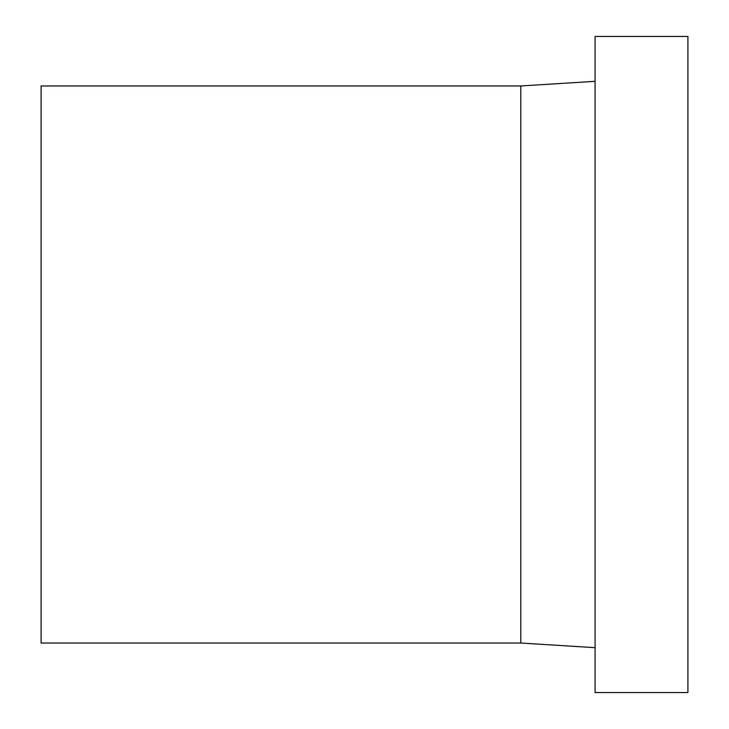 <?xml version="1.0" encoding="UTF-8"?>
<svg xmlns="http://www.w3.org/2000/svg" width="729" height="729" viewBox="0 0 729 729"><rect width="100%" height="100%" fill="white"/><g stroke="black" fill="none" stroke-linecap="round" stroke-linejoin="round"><path stroke-width="1.09" d="M520.788 85.967L41.088 85.967L41.088 643.033L520.788 643.033L520.788 85.967L595.064 81.329M595.064 647.671L520.788 643.033M595.064 36.45L595.064 692.55L687.912 692.55L687.912 36.45L595.064 36.45"/></g></svg>
